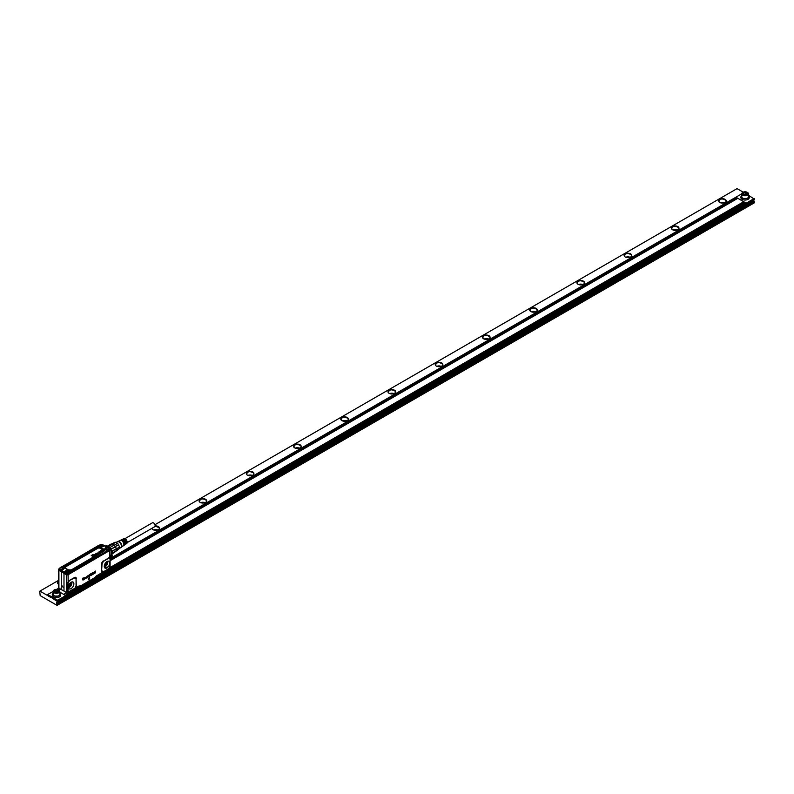 <?xml version="1.0" encoding="UTF-8"?>
<svg xmlns="http://www.w3.org/2000/svg" width="794" height="794" viewBox="0 0 794 794"><rect width="100%" height="100%" fill="white"/><g stroke="black" fill="none" stroke-linecap="round" stroke-linejoin="round"><path stroke-width="1.19" d="M124.906 538.679L152.388 522.809A2.273 1.31 60 0 1 154.145 523.415A2.273 1.31 60 0 1 155.128 525.697A2.273 1.31 60 0 1 154.661 526.74L127.179 542.61M126.067 542.729A2.273 1.31 -120 0 0 125.889 541.468A2.273 1.31 -120 0 0 124.956 540.049L124.956 539.513A2.898 1.677 60 0 1 126.276 541.448A2.898 1.677 60 0 1 125.988 544.019L126.663 543.553A2.839 1.638 -120 0 0 126.951 541.042A2.839 1.638 -120 0 0 123.824 538.65L123.09 539.007A2.898 1.677 60 0 1 124.003 538.967L123.536 539.205A2.938 1.697 -120 0 0 122.604 539.245L121.859 539.602A2.997 1.727 60 0 1 122.822 539.573L122.355 539.811A3.037 1.747 -120 0 0 121.373 539.841L120.638 540.198A3.097 1.787 60 0 1 121.641 540.168L121.174 540.406A3.126 1.806 -120 0 0 120.142 540.436L118.117 541.419M123.665 543.285A2.273 1.31 -120 0 0 123.527 542.828A2.273 1.31 -120 0 0 122.594 541.409L122.594 540.714A3.097 1.787 60 0 1 124.033 542.808A3.097 1.787 60 0 1 123.725 545.547A3.097 1.787 60 0 1 123.487 545.667M124.906 543.076A2.273 1.31 -120 0 0 124.708 542.153A2.273 1.31 -120 0 0 123.775 540.724L123.715 540.754M122.594 540.714L122.117 540.952A3.126 1.806 -120 0 1 123.586 543.076A3.126 1.806 -120 0 1 123.278 545.855L121.403 547.116M124.956 539.513L124.479 539.751A2.938 1.697 -120 0 1 125.829 541.716A2.938 1.697 -120 0 1 125.531 544.327L124.856 544.783A2.997 1.727 60 0 1 124.608 544.902M123.775 540.724L123.775 540.119A2.997 1.727 60 0 1 125.154 542.123A2.997 1.727 60 0 1 124.856 544.783M123.775 540.119L123.298 540.357A3.037 1.747 -120 0 1 124.708 542.401A3.037 1.747 -120 0 1 124.4 545.091L123.725 545.547M121.353 547.145A3.305 1.906 -120 0 0 121.532 546.947A3.305 1.906 -120 0 0 121.571 544.297A3.305 1.906 -120 0 0 118.326 541.399A3.305 1.906 -120 0 0 118.068 541.458M120.073 547.91A3.543 2.045 -120 0 0 121.204 547.394A3.543 2.045 -120 0 0 121.244 544.565A3.543 2.045 -120 0 0 117.77 541.458A3.543 2.045 -120 0 0 116.758 542.183M119.527 548.217L120.698 547.542A3.305 1.906 -120 0 0 121.095 544.575A3.305 1.906 -120 0 0 117.393 541.816L116.162 542.53M115.319 546.609L115.487 546.738A4.208 2.432 -120 0 0 115.378 546.56L118.574 544.714A4.208 2.432 -120 0 0 117.482 543.354L114.286 545.2A4.208 2.432 -120 0 0 114.147 545.081L109.85 547.562A4.546 2.62 -120 0 1 111.071 549.071L115.319 546.609A4.546 2.62 -120 0 0 114.108 545.101M115.378 546.56A4.208 2.432 -120 0 0 114.286 545.2M117.482 543.354L115.666 542.312A4.208 2.432 -120 0 0 115.15 542.272A4.208 2.432 -120 0 0 114.574 542.411L111.904 543.95M118.574 544.714L119.487 547.056L116.291 548.902A4.208 2.432 -120 0 0 116.252 548.723L112.023 551.542A4.546 2.62 -120 0 1 112.063 552.971M115.587 551.532L119.487 548.515A4.208 2.432 -120 0 0 119.487 547.056M116.351 549.805A4.208 2.432 -120 0 0 116.351 549.666A4.208 2.432 -120 0 0 116.291 548.902M119.487 548.515L116.341 550.331M115.666 542.312L112.5 544.138M108.411 546.609L112.609 544.188L108.044 546.381M112.182 543.999A4.546 2.62 -120 0 0 110.971 544.098L107.478 546.123M116.351 549.666L116.351 549.944A4.546 2.62 -120 0 1 116.281 550.708L112.063 553.14M116.351 549.944A4.546 2.62 -120 0 0 116.281 549.091M116.162 550.768A4.208 2.432 60 0 1 115.487 551.592L112.014 553.984M112.609 544.188A4.208 2.432 60 0 1 114.147 545.081M111.765 551.314L116.252 548.723A4.208 2.432 60 0 0 115.993 547.81A4.208 2.432 60 0 0 115.487 546.738L110.922 549.369M111.527 551.453L112.023 551.542M115.487 551.592L112.053 553.577M96.054 554.361L95.459 554.182M101.672 550.57L102.694 550.083A0.923 0.536 0 0 1 102.853 550.153A1.032 0.596 0 0 0 102.853 550.153L102.237 550.589L102.962 550.788A0.953 0.546 180 0 1 102.833 550.857L101.969 550.847A0.963 0.556 180 0 1 101.831 550.768L101.831 550.669A0.873 0.506 0 0 0 101.969 550.748L102.823 550.758A0.923 0.536 0 0 0 102.952 550.679L103.111 550.441M100.719 550.57L102.237 551.056M100.838 551.036L100.848 551.205A1.201 0.695 0 0 1 100.798 551.244A2.789 1.608 0 0 0 100.749 551.274A2.987 1.727 0 0 0 100.699 551.314A1.538 0.893 0 0 0 100.649 551.354A1.598 0.923 0 0 0 100.61 551.403L101.513 551.403M101.801 551.433L101.751 551.244A1.34 0.774 0 0 1 101.682 551.215A1.528 0.883 0 0 1 101.622 551.175L100.58 550.897A1.578 0.913 0 0 0 100.501 550.937A1.489 0.854 0 0 0 100.421 550.976A1.141 0.655 0 0 0 100.282 551.076L100.163 551.334M99.994 551.641L99.488 551.522A0.883 0.516 0 0 0 99.329 551.612L99.3 552.068A0.903 0.516 0 0 0 99.498 552.187L100.401 552.158A0.933 0.546 0 0 0 100.471 552.118L100.53 551.711A0.883 0.516 0 0 0 100.53 551.701L100.252 551.88M101.493 551.512L101.443 551.631A0.863 0.496 180 0 1 101.394 551.681L101.344 551.721A0.863 0.496 180 0 1 101.285 551.751L100.55 551.671M99.171 551.919L99.29 552.167A0.913 0.526 180 0 0 99.349 552.217L99.081 552.267A1.538 0.893 0 0 0 99.002 552.287A1.618 0.933 0 0 0 98.932 552.306A7.116 4.109 0 0 0 98.863 552.336A5.836 3.365 0 0 0 98.803 552.356A1.429 0.824 0 0 1 98.744 552.376A1.022 0.586 0 0 1 98.674 552.396L98.456 552.356M100.63 551.969L100.481 552.217A0.953 0.546 180 0 1 100.411 552.257L99.369 552.237A1.032 0.596 180 0 0 99.409 552.247L99.429 552.158M99.578 552.217L99.548 552.634A1.151 0.665 0 0 1 99.22 552.822L98.813 552.684A1.876 1.082 180 0 1 98.764 552.674A1.826 1.052 180 0 1 98.694 552.703L98.128 552.535L98.684 552.594A1.816 1.052 0 0 0 98.764 552.574A1.866 1.072 0 0 0 98.813 552.555A1.34 0.774 0 0 0 98.843 552.545L98.843 552.654A1.35 0.774 180 0 1 98.813 552.664L99.111 552.455A1.32 0.764 0 0 0 99.012 552.485A2.61 1.509 0 0 0 98.922 552.515A3.801 2.193 0 0 0 98.843 552.545M98.128 552.535L98.238 552.257A1.151 0.665 0 0 1 98.545 552.078L98.903 552.207M97.166 553.12L97.334 553.269A0.873 0.506 0 0 0 97.473 553.349L98.327 553.358A0.923 0.536 0 0 0 98.456 553.279L98.456 553.378A0.953 0.546 180 0 1 98.327 553.458L97.464 553.448A0.963 0.556 180 0 1 97.325 553.368L98.188 552.684A0.923 0.536 0 0 1 98.347 552.753A1.032 0.596 0 0 0 98.347 552.753L97.751 553.289M97.771 553.21L98.287 553.13M96.967 553.487A0.953 0.546 0 0 0 96.928 553.468L96.918 553.567A0.943 0.546 0 0 1 96.957 553.587L97.722 553.676L97.176 553.309A1.26 0.725 0 0 0 97.096 553.259A0.973 0.566 0 0 0 96.997 553.22L96.491 553.249A0.933 0.536 0 0 0 96.431 553.279L95.925 553.706L96.928 554.242L95.955 553.746M96.709 553.408L96.59 553.696A1.102 0.635 0 0 0 96.63 553.726L96.918 554.143M94.02 554.927L94.089 554.649A1.161 0.675 0 0 1 94.387 554.47L95.429 554.758A1.528 0.883 0 0 0 95.488 554.788A1.34 0.774 0 0 0 95.558 554.817L95.25 555.214A0.863 0.496 180 0 1 95.201 555.254L95.151 555.294A0.863 0.496 180 0 1 95.101 555.324L94.347 555.175M94.665 554.728L94.655 554.778A1.201 0.695 0 0 1 94.615 554.817A2.789 1.608 0 0 0 94.555 554.857A2.987 1.727 0 0 0 94.506 554.897A1.538 0.893 0 0 0 94.456 554.937L95.32 554.976M92.709 555.75L93.761 555.999M92.312 555.274L92.819 556.455L91.28 555.502L93.057 554.54L93.494 555.562L92.312 555.383L93.503 555.582M95.558 554.004L95.181 554.48A0.883 0.506 0 0 0 95.449 554.619L96.392 554.48A1.35 0.774 180 0 0 96.402 554.49L96.431 554.401M96.828 554.44L96.729 554.649A0.993 0.576 0 0 1 96.57 554.768L96.491 554.808A0.913 0.526 0 0 1 96.402 554.837L95.876 554.817L96.471 554.43M96.828 554.43L96.759 554.311A1.131 0.655 0 0 0 96.699 554.272L95.508 553.924M67.55 572.414L67.033 572.375M101.9 545.418L101.324 545.597M102.337 550.639L102.883 550.321M99.647 552.624L99.558 552.733A1.161 0.675 180 0 1 99.23 552.922L98.664 552.822M97.831 553.239L98.377 552.922M96.957 553.587L97.731 553.785M93.543 555.284L94.139 555.85M91.26 555.532L93.186 556.405M94.992 554.311L95.171 554.589A0.893 0.516 180 0 0 95.439 554.718L96.024 554.718M96.838 554.54L96.739 554.748A1.002 0.576 180 0 1 96.57 554.867L96.501 554.907A0.923 0.536 180 0 1 96.411 554.937L95.885 554.847M66.795 573A1.399 0.814 0 0 0 68.532 572.444A1.399 0.814 0 0 0 67.579 571.442A1.399 0.814 0 0 0 65.842 571.998A1.399 0.814 0 0 0 66.795 573M107.13 549.706A1.399 0.814 0 0 0 108.867 549.16A1.399 0.814 0 0 0 107.915 548.158A1.399 0.814 0 0 0 106.178 548.704A1.399 0.814 0 0 0 107.13 549.706M101.086 546.222A1.399 0.814 0 0 0 102.823 545.667A1.399 0.814 0 0 0 101.87 544.664A1.399 0.814 0 0 0 100.133 545.22A1.399 0.814 0 0 0 101.086 546.222M60.751 569.506A1.399 0.814 0 0 0 62.488 568.961A1.399 0.814 0 0 0 61.535 567.958A1.399 0.814 0 0 0 59.798 568.504A1.399 0.814 0 0 0 60.751 569.506M70.686 582.528A2.67 1.538 -60 0 1 70.755 583.064A2.67 1.538 -60 0 1 69.773 585.545A2.67 1.538 -60 0 1 68.373 586.538M67.748 571.223A2.005 1.161 180 0 1 69.187 572.325A2.005 1.161 180 0 1 66.627 573.437A2.005 1.161 180 0 1 65.187 572.325A2.005 1.161 180 0 1 67.748 571.223M106.962 550.153A2.005 1.161 180 0 1 105.523 549.041A2.005 1.161 180 0 1 108.083 547.929A2.005 1.161 180 0 1 109.522 549.041A2.005 1.161 180 0 1 106.962 550.153M100.917 546.659A2.005 1.161 180 0 1 99.478 545.547A2.005 1.161 180 0 1 102.039 544.446A2.005 1.161 180 0 1 103.478 545.547A2.005 1.161 180 0 1 100.917 546.659M97.751 548.307L65.634 566.856A1.727 0.993 0 0 0 65.634 568.266L68.085 569.903A2.273 1.31 0 0 0 71.301 569.903L67.748 569.933A2.749 1.588 0 0 0 71.639 569.933L103.419 551.354A2.273 1.31 0 0 0 103.419 549.498L100.193 548.307A1.727 0.993 0 0 0 97.751 548.307L97.364 547.86L65.247 566.41A2.273 1.31 0 0 0 65.247 568.266L67.748 569.933M61.704 567.73A2.005 1.161 180 0 1 63.143 568.841A2.005 1.161 180 0 1 60.582 569.953A2.005 1.161 180 0 1 59.143 568.841A2.005 1.161 180 0 1 61.704 567.73M106.585 561.805L106.654 562.341A2.67 1.538 -60 0 1 105.662 564.822L104.272 565.814M65.197 572.444L65.445 573.119A2.005 1.161 0 0 0 66.2 573.556A2.005 1.161 0 0 0 66.627 573.655A2.005 1.161 0 0 0 68.234 573.536A2.005 1.161 0 0 0 68.899 573.149A2.005 1.161 0 0 0 69.187 572.543A2.005 1.161 0 0 0 69.187 572.434M105.533 549.15L106.009 550.024M107.676 550.411A2.005 1.161 0 0 0 108.57 550.252A2.005 1.161 0 0 0 109.235 549.865A2.005 1.161 0 0 0 109.522 549.259A2.005 1.161 0 0 0 109.522 549.15M99.478 545.657A2.005 1.161 0 0 0 99.478 545.766A2.005 1.161 0 0 0 99.965 546.53M102.992 546.53A2.005 1.161 0 0 0 103.478 545.766A2.005 1.161 0 0 0 103.468 545.657M59.143 568.951A2.005 1.161 0 0 0 59.143 569.06A2.005 1.161 0 0 0 59.401 569.626A2.005 1.161 0 0 0 60.155 570.062A2.005 1.161 0 0 0 60.582 570.171A2.005 1.161 0 0 0 61.009 570.211M62.657 569.814A2.005 1.161 0 0 0 63.143 569.06A2.005 1.161 0 0 0 63.133 568.951M61.049 570.33L60.582 570.688L59.401 569.626M61.059 570.291L61.753 570.132M69.088 571.958A2.154 1.241 180 0 1 69.267 572.226L69.465 572.008A2.362 1.36 0 0 0 66.527 571.055A2.362 1.36 0 0 0 64.91 572.008L64.91 572.008A2.352 1.36 0 0 1 66.527 571.094A2.352 1.36 180 0 1 69.465 572.047L69.783 571.71A2.69 1.558 0 0 0 67.192 570.558A2.69 1.558 0 0 0 64.592 571.71L64.334 572.484L61.198 570.221M64.592 571.71L64.691 573.06L65.108 572.226A2.154 1.241 180 0 1 65.287 571.958M68.899 573.149L70.041 572.534L69.465 572.047L70.051 572.494M107.974 547.92L106.912 547.761A2.362 1.36 0 0 0 106.862 547.771A2.362 1.36 0 0 0 105.165 549.16A2.352 1.36 0 0 1 106.862 547.81A2.352 1.36 180 0 1 106.912 547.8L106.823 547.324A2.69 1.558 0 0 0 104.828 548.823A2.69 1.558 0 0 0 106.823 550.321L107.736 550.768L69.783 571.71M107.647 550.708L70.13 572.365M107.637 550.54L109.77 549.934L109.473 548.783L109.235 549.865M106.823 547.324L107.666 547.314L104.371 545.339L107.666 547.314M99.012 545.557L60.731 567.71M99.141 545.815L98.535 545.448L60.543 567.74M59.084 568.653L59.084 569.447M64.691 573.06L66.349 574.022L68.234 573.536M69.267 572.226L69.693 573.07L70.041 572.534M109.602 549.646L109.602 548.862M108.123 547.999L107.756 547.473L106.932 547.939M109.572 550.282L109.78 549.18L109.78 550.163L68.046 574.251L66.349 574.251L58.915 569.953L58.915 568.941M58.915 569.725L58.915 568.98L58.915 569.953L66.349 574.221L66.2 573.556M69.693 573.07L66.408 574.38L58.558 569.447M109.77 549.934L109.78 549.14M61.277 589.515L58.905 588.096L58.905 570.37A1.201 0.695 0 0 1 58.567 569.894A1.201 0.695 0 0 1 58.607 569.705A1.161 0.665 0 0 0 58.935 570.221L61.277 571.789L61.277 589.515L66.488 592.542A1.141 0.665 0 0 0 67.937 592.612L67.857 592.652A1.072 0.615 180 0 1 66.537 592.572M92.005 574.112L92.183 573.447M85.97 577.923L86.625 577.387A1.34 0.774 -60 0 1 86.625 577.377L86.625 577.278M62.121 585.912L63.044 587.232L62.121 585.912M107.16 569.764L103.022 572.117A2.451 1.409 -60 0 1 101.612 570.975L102.039 563.77L103.458 561.308L108.659 558.311L110.078 558.877L109.751 567.7A2.451 1.409 -60 0 1 108.54 568.97L109.711 568.504A1.141 0.665 0 0 0 110.019 568.176M92.005 574.171L92.203 573.407L91.995 574.161M69.783 583.411A3.92 2.263 -60 0 1 72.81 581.942A3.92 2.263 -60 0 1 72.433 587.481A3.92 2.263 120 0 1 68.919 588.672A3.92 2.263 120 0 1 69.783 583.411M68.294 591.272A2.005 1.161 -60 0 1 68.036 590.488L67.48 590.498L68.125 592.304L69.018 591.758A2.451 1.409 -60 0 1 68.125 591.729A0.665 0.546 118.9 0 1 68.463 591.421L67.589 590.488L67.589 583.401L68.294 582.33A2.005 1.161 -60 0 0 68.036 583.401L67.48 583.411L68.125 581.784A2.451 1.409 -60 0 1 69.336 580.513L74.646 577.943L76.065 578.766L76.055 586.101M68.036 590.488L68.036 583.401M69.187 591.431A2.005 1.161 -60 0 1 68.463 591.421M68.066 592.344L79.36 585.932M63.986 591.083L66.488 592.542L66.438 574.727L63.986 573.357L63.986 591.083L66.438 592.453A1.201 0.695 180 0 0 67.976 592.523L67.877 592.642M61.277 571.789L66.478 574.568A1.161 0.665 0 0 0 68.095 574.568L68.125 581.784L69.455 580.95M63.986 573.357L62.627 572.454M109.651 568.534L107.428 569.824M105.671 562.678A3.92 2.263 -60 0 1 108.709 561.219A3.92 2.263 -60 0 1 108.331 566.757L104.818 567.948L104.5 564.802A3.92 2.263 -60 0 1 105.671 562.678M110.078 559.135L110.078 566.221A2.005 1.161 -60 0 1 109.82 567.293L109.651 567.641A2.005 1.161 -60 0 1 108.857 568.544A2.005 1.161 -60 0 1 108.659 568.683L96.143 576.097M107.458 569.367L103.339 571.938M94.347 573.516L94.377 571.71L95.469 571.104L94.635 573.05L95.508 572.792L94.268 573.457L94.268 571.779L95.379 571.075M93.087 572.534L93.394 573.764L94.119 573.655L93.097 574.231L93.295 572.295M93.027 574.171L93.027 572.514M92.65 574.489L91.469 575.174L92.074 573.04L92.481 574.201M91.042 574.002L90.546 575.303L91.399 574.628M90.546 575.303L91.37 574.618M90.844 573.725L91.399 573.794L90.258 574.251L90.258 575.62L90.794 573.685M90.824 575.6L91.439 574.658M89.811 574.459L88.898 575.66L89.861 574.489M89.345 576.087L89.613 575.581L89.007 575.958M89.563 574.816L89.156 575.054A1.34 0.774 120 0 1 89.146 575.064L90.01 575.501L89.385 576.424L88.997 575.997M89.107 575.203L89.861 575.184M88.164 577.059L88.055 575.332M88.253 576.722L88.253 576.722A1.34 0.774 120 0 1 88.253 576.712L88.164 575.253M87.955 575.898L88.104 575.352M87.32 576.136L87.211 577.615L87.271 576.107M86.685 577.764L85.831 578.052L86.457 577.228A1.34 0.774 120 0 0 86.457 577.228L85.891 577.377L86.874 576.801L86.834 577.863A1.34 0.774 120 0 0 86.814 577.873L86.655 577.744M85.821 577.298L86.874 576.801M86.089 578.29L86.397 576.781M84.263 577.903L85.653 577.417L85.663 578.459L85.236 577.476L84.73 579.044L84.472 577.923L84.025 579.471L84.025 577.923M84.214 577.873L85.653 577.417M83.936 579.451L84.075 577.963M84.66 578.985L84.472 577.923M85.494 578.598L85.236 577.476M83.152 577.943L83.717 578.131L83.102 577.903L83.678 578.101L83.102 577.903L82.516 578.786L83.231 578.985L82.606 579.024L83.152 577.943M83.281 579.005L82.616 579.024L83.281 579.005M83.152 578.101L82.725 578.776L83.459 578.776L83.608 579.61L82.526 579.809L83.608 579.193A6.68 3.861 120 0 0 83.608 579.193L83.231 578.985M83.152 580.027L82.586 579.65M82.725 578.776L83.777 579.084M89.633 577.655L88.948 579.938L88.194 578.588L89.692 577.685L88.243 578.608M88.878 579.908L88.194 578.588M79.728 586.438L95.766 577.069L79.827 586.448L79.092 586.002M76.065 578.766L76.264 585.605L74.854 588.384L79.201 585.873L79.876 586.359L95.469 577.357M79.063 585.952L69.455 591.312M68.264 592.185L69.018 591.758M103.2 571.799L102.039 570.856M109.82 558.351L109.751 557.755A0.665 0.546 -61.1 0 0 109.651 558.202M95.409 572.553L94.645 573.05M95.32 571.809L94.645 572.256M94.079 573.318L93.394 573.715M91.419 575.154L92.283 572.861M89.345 576.404L88.7 576.216L89.345 576.404M88.114 577.03L88.055 575.849M87.142 577.546L87.231 576.107M83.102 580.007L82.477 579.789L83.102 580.007M83.608 579.193L83.132 579.819M96.153 576.097L95.786 576.702M110.019 550.024A1.122 0.645 180 0 1 109.691 550.46L68.066 574.489A1.122 0.645 180 0 1 66.498 574.499M58.667 569.804A1.122 0.645 180 0 0 58.964 570.152L62.666 572.365M110.088 558.807L110.098 567.928A1.201 0.695 180 0 1 109.751 568.415L107.458 569.725M109.761 551.701L109.761 557.09M109.84 551.483L109.84 556.296M103.22 551.473A3.007 1.737 -120 0 0 103.031 551.354L71.222 569.943M747.452 192.446L747.164 192.287A2.938 1.697 180 0 1 747.164 194.679A2.938 1.697 180 0 1 743.015 194.679A2.938 1.697 180 0 1 743.015 192.287A2.938 1.697 180 0 1 747.164 192.287L747.452 192.446A3.335 1.925 180 0 1 748.434 193.805A3.335 1.925 180 0 1 747.452 195.175A3.335 1.925 180 0 1 742.727 195.175A3.335 1.925 180 0 1 741.755 193.805A3.335 1.925 180 0 1 742.727 192.446A3.335 1.925 180 0 1 742.876 192.366M743.224 193.766L743.73 192.694L745.586 192.406L746.956 193.19L746.449 194.272L744.593 194.56L743.224 193.766M741.755 193.805L741.755 196.753A3.335 1.925 0 0 0 742.727 198.123A3.335 1.925 0 0 0 747.452 198.123A3.335 1.925 0 0 0 748.434 196.753L748.434 193.805M748.434 195.304L749.268 196.753L748.037 198.46L742.142 198.46L740.911 196.753L741.755 195.304M740.911 196.753L740.911 197.627A4.178 2.412 0 0 0 742.142 199.334A4.178 2.412 0 0 0 748.037 199.334A4.178 2.412 0 0 0 749.268 197.627L749.268 196.753M753.824 198.748L57.644 600.244L47.729 594.517L53.129 591.401A3.335 1.925 180 0 1 54.101 590.021A3.335 1.925 180 0 1 54.26 589.942M57.644 600.244L753.824 198.857L748.434 195.195M741.755 193.825L110.098 558.51M58.825 588.106L56.662 589.366M110.088 568.028L744.147 201.964L745.328 202.649L65.207 595.341L59.808 592.116L63.669 594.369L66.636 592.622M60.642 594.329A4.178 2.412 0 0 1 59.421 596.036L53.516 596.036L52.295 594.329L52.295 595.202A4.178 2.412 0 0 0 53.516 596.909A4.178 2.412 0 0 0 59.421 596.909A4.178 2.412 0 0 0 60.642 595.202L60.642 594.329A4.178 2.412 0 0 0 59.808 592.88M57.644 600.79L47.729 594.517M744.147 201.964L736.356 197.468L110.098 559.026M59.262 588.384L57.406 589.446M737.537 198.143L110.098 560.385M60.423 589.069L58.806 590.002M737.884 198.272L110.098 560.713M60.701 589.237L59.074 590.18M743.789 201.676L110.098 567.531M67.282 592.751L63.669 594.339M64.026 594.627L65.207 595.311L745.328 202.649M50.459 596.641L50.33 597.277L53.029 598.12M54.24 598.825L54.101 599.45L57.178 601.167L754.3 198.689L754.26 199.76L56.652 602.18L57.178 604.333L754.3 201.855L754.3 202.837L57.079 605.375L40.176 595.609L39.7 591.242L58.567 580.354M48.573 595.55L48.434 596.185L49.992 596.909M743.214 192.178L737.06 188.625L154.939 524.715M57.178 605.316L57.178 604.333M200.743 502.671A3.672 2.124 180 0 1 205.021 502.671M202.242 503.019A2.471 1.429 180 0 1 203.522 503.019M247.976 475.408A3.672 2.124 180 0 1 252.254 475.408M249.475 475.755A2.471 1.429 180 0 1 250.755 475.755M295.209 448.134A3.672 2.124 180 0 1 299.477 448.134M296.708 448.481A2.471 1.429 180 0 1 297.988 448.481M342.442 420.87A3.672 2.124 180 0 1 346.71 420.87M343.931 421.217A2.471 1.429 180 0 1 345.211 421.217M389.665 393.596A3.672 2.124 180 0 1 393.943 393.596M391.164 393.943A2.471 1.429 180 0 1 392.444 393.943M436.899 366.332A3.672 2.124 180 0 1 441.176 366.332M438.397 366.679A2.471 1.429 180 0 1 439.678 366.679M484.132 339.058A3.672 2.124 180 0 1 488.399 339.058M485.63 339.405A2.471 1.429 180 0 1 486.911 339.405M531.365 311.794A3.672 2.124 180 0 1 535.632 311.794M532.853 312.141A2.471 1.429 180 0 1 534.134 312.141M578.588 284.52A3.672 2.124 180 0 1 582.865 284.52M580.086 284.867A2.471 1.429 180 0 1 581.367 284.867M625.821 257.256A3.672 2.124 180 0 1 630.099 257.256M627.32 257.603A2.471 1.429 180 0 1 628.6 257.603M673.054 229.992A3.672 2.124 180 0 1 677.322 229.992M674.553 230.339A2.471 1.429 180 0 1 675.833 230.339M720.287 202.718A3.672 2.124 180 0 1 724.555 202.718M721.776 203.066A2.471 1.429 180 0 1 723.056 203.066M156.289 530.283A2.471 1.429 0 0 0 155.009 530.283M57.426 591.907A1.667 0.963 0 0 0 56.037 591.758A1.667 0.963 0 0 0 55.55 591.887M55.481 591.848L57.456 591.897M54.607 591.341L55.104 590.27L56.97 589.982L58.329 590.766L57.833 591.838L55.967 592.135L54.607 591.341M55.104 591.629L55.104 590.27M56.97 591.619L56.97 589.982M58.825 590.021L58.548 589.853A2.938 1.697 180 0 1 58.548 592.255A2.938 1.697 180 0 1 54.389 592.255A2.938 1.697 180 0 1 54.389 589.853A2.938 1.697 180 0 1 58.548 589.853L58.825 590.021A3.335 1.925 180 0 1 59.808 591.381A3.335 1.925 180 0 1 58.825 592.751A3.335 1.925 180 0 1 54.101 592.751A3.335 1.925 180 0 1 53.129 591.381L53.129 594.329A3.335 1.925 0 0 0 54.101 595.689A3.335 1.925 0 0 0 58.825 595.689A3.335 1.925 0 0 0 59.808 594.329L59.808 591.381M153.52 529.935A3.672 2.124 180 0 1 157.788 529.935M153.004 529.697A3.672 2.124 180 0 1 152.13 528.824L151.982 528.288M155.078 526.134L159.177 527.633A3.672 2.124 180 0 1 159.326 528.228A3.672 2.124 180 0 1 158.294 529.697M111.825 554.698L111.944 554.897A3.672 2.124 180 0 1 112.093 555.502A3.672 2.124 180 0 1 111.061 556.971M58.945 584.444L57.664 583.362A3.672 2.124 180 0 1 57.515 582.766A3.672 2.124 180 0 1 58.567 581.277M200.237 502.433A3.672 2.124 180 0 1 199.354 501.56L199.205 500.964M199.354 501.56C200.376 498.533 202.718 498.136 206.41 500.359A3.672 2.124 180 0 1 206.559 500.964A3.672 2.124 180 0 1 205.527 502.433M247.47 475.169A3.672 2.124 180 0 1 246.587 474.286L246.438 473.69M246.587 474.286C247.599 471.269 249.951 470.872 253.633 473.095A3.672 2.124 180 0 1 253.782 473.69A3.672 2.124 180 0 1 252.76 475.169M294.703 447.895A3.672 2.124 180 0 1 293.82 447.022L293.671 446.427M293.82 447.022C294.832 443.995 297.184 443.598 300.866 445.831A3.672 2.124 180 0 1 301.015 446.427A3.672 2.124 180 0 1 299.983 447.895M341.926 420.631A3.672 2.124 180 0 1 341.053 419.748L340.904 419.153M341.053 419.748C342.065 416.731 344.417 416.334 348.1 418.557A3.672 2.124 180 0 1 348.248 419.153A3.672 2.124 180 0 1 347.216 420.631M389.159 393.358A3.672 2.124 180 0 1 388.276 392.484L388.127 391.889M388.276 392.484C389.298 389.457 391.641 389.06 395.333 391.293A3.672 2.124 180 0 1 395.481 391.889A3.672 2.124 180 0 1 394.449 393.358M436.392 366.094A3.672 2.124 180 0 1 435.509 365.22L435.36 364.615M435.509 365.22C436.521 362.193 438.874 361.796 442.556 364.019A3.672 2.124 180 0 1 442.705 364.615A3.672 2.124 180 0 1 441.682 366.094M483.625 338.82A3.672 2.124 180 0 1 482.742 337.946L482.593 337.351M482.742 337.946C483.754 334.919 486.107 334.522 489.789 336.755A3.672 2.124 180 0 1 489.938 337.351A3.672 2.124 180 0 1 488.906 338.82M530.849 311.556A3.672 2.124 180 0 1 529.975 310.682L529.826 310.087M529.975 310.682C530.988 307.655 533.34 307.258 537.022 309.481A3.672 2.124 180 0 1 537.171 310.087A3.672 2.124 180 0 1 536.139 311.556M578.082 284.282A3.672 2.124 180 0 1 577.198 283.408L577.049 282.813M577.198 283.408C578.221 280.391 580.573 279.984 584.255 282.217A3.672 2.124 180 0 1 584.404 282.813A3.672 2.124 180 0 1 583.372 284.282M625.315 257.018A3.672 2.124 180 0 1 624.431 256.144L624.283 255.549M624.431 256.144C625.444 253.117 627.796 252.72 631.478 254.943A3.672 2.124 180 0 1 631.627 255.549A3.672 2.124 180 0 1 630.605 257.018M672.548 229.754A3.672 2.124 180 0 1 671.664 228.87L671.516 228.275M671.664 228.87C672.677 225.853 675.029 225.456 678.711 227.68A3.672 2.124 180 0 1 678.86 228.275A3.672 2.124 180 0 1 677.828 229.754M719.771 202.48A3.672 2.124 180 0 1 718.898 201.607L718.749 201.011M718.898 201.607C719.91 198.579 722.262 198.182 725.944 200.416A3.672 2.124 180 0 1 726.093 201.011A3.672 2.124 180 0 1 725.061 202.48M753.635 200.118L754.3 201.855M744.097 194.272L746.082 194.332A1.667 0.963 0 0 0 744.653 194.183A1.667 0.963 0 0 0 744.167 194.312M754.3 199.671L57.178 602.15L57.178 601.167M151.862 528.357A3.811 2.193 0 0 0 152.001 528.735A3.811 2.193 0 0 0 152.954 529.677A3.811 2.193 0 0 0 153.321 529.856A3.811 2.193 0 0 0 158.343 529.677A3.811 2.193 0 0 0 159.306 527.504A3.811 2.193 0 0 0 155.118 525.946M110.098 557.358A3.811 2.193 0 0 0 111.11 556.941A3.811 2.193 0 0 0 112.073 554.768A3.811 2.193 0 0 0 111.894 554.49M58.567 581.069A3.811 2.193 0 0 0 57.535 583.272A3.811 2.193 0 0 0 58.498 584.215A3.811 2.193 0 0 0 58.567 584.245M206.539 500.23A3.811 2.193 -0 0 0 201.815 498.741A3.811 2.193 -0 0 0 199.225 501.471A3.811 2.193 0 0 0 200.187 502.404A3.811 2.193 0 0 0 200.554 502.592A3.811 2.193 0 0 0 205.577 502.404A3.811 2.193 0 0 0 206.539 500.23M253.762 472.966A3.811 2.193 -0 0 0 249.038 471.477A3.811 2.193 -0 0 0 246.458 474.207A3.811 2.193 0 0 0 247.42 475.14A3.811 2.193 0 0 0 247.788 475.328A3.811 2.193 0 0 0 252.81 475.14A3.811 2.193 0 0 0 253.762 472.966M300.995 445.692A3.811 2.193 0 0 0 296.271 444.203A3.811 2.193 0 0 0 293.691 446.933A3.811 2.193 0 0 0 294.653 447.866A3.811 2.193 0 0 0 295.021 448.054A3.811 2.193 0 0 0 300.033 447.866A3.811 2.193 0 0 0 300.995 445.692M348.229 418.428A3.811 2.193 0 0 0 343.504 416.939A3.811 2.193 0 0 0 340.924 419.669A3.811 2.193 -0 0 0 341.886 420.602A3.811 2.193 -0 0 0 342.244 420.79A3.811 2.193 -0 0 0 347.266 420.602A3.811 2.193 -0 0 0 348.229 418.428M395.462 391.164A3.811 2.193 0 0 0 390.737 389.665A3.811 2.193 0 0 0 388.147 392.395A3.811 2.193 -0 0 0 389.11 393.328A3.811 2.193 -0 0 0 389.477 393.516A3.811 2.193 -0 0 0 394.499 393.328A3.811 2.193 -0 0 0 395.462 391.164M442.685 363.89A3.811 2.193 -0 0 0 437.96 362.401A3.811 2.193 -0 0 0 435.38 365.131A3.811 2.193 -0 0 0 436.343 366.064A3.811 2.193 -0 0 0 436.71 366.252A3.811 2.193 -0 0 0 441.732 366.064A3.811 2.193 -0 0 0 442.685 363.89M489.918 336.626A3.811 2.193 -0 0 0 485.194 335.128A3.811 2.193 -0 0 0 482.613 337.857A3.811 2.193 -0 0 0 483.576 338.8A3.811 2.193 -0 0 0 483.943 338.978A3.811 2.193 -0 0 0 488.955 338.8A3.811 2.193 -0 0 0 489.918 336.626M537.151 309.352A3.811 2.193 0 0 0 532.427 307.864A3.811 2.193 0 0 0 529.846 310.593A3.811 2.193 -0 0 0 530.809 311.526A3.811 2.193 -0 0 0 531.176 311.714A3.811 2.193 -0 0 0 536.188 311.526A3.811 2.193 -0 0 0 537.151 309.352M584.384 282.088A3.811 2.193 0 0 0 579.66 280.6A3.811 2.193 0 0 0 577.069 283.319A3.811 2.193 -0 0 0 578.032 284.262A3.811 2.193 -0 0 0 578.399 284.441A3.811 2.193 -0 0 0 583.421 284.262A3.811 2.193 -0 0 0 584.384 282.088M631.607 254.814A3.811 2.193 0 0 0 626.883 253.326A3.811 2.193 0 0 0 624.302 256.055A3.811 2.193 0 0 0 625.265 256.988A3.811 2.193 0 0 0 625.632 257.177A3.811 2.193 0 0 0 630.654 256.988A3.811 2.193 0 0 0 631.607 254.814M678.84 227.55A3.811 2.193 0 0 0 674.116 226.062A3.811 2.193 0 0 0 671.535 228.791A3.811 2.193 -0 0 0 672.498 229.724A3.811 2.193 -0 0 0 672.865 229.913A3.811 2.193 -0 0 0 677.878 229.724A3.811 2.193 -0 0 0 678.84 227.55M726.073 200.277A3.811 2.193 0 0 0 721.349 198.788A3.811 2.193 0 0 0 718.769 201.517A3.811 2.193 0 0 0 719.731 202.45A3.811 2.193 0 0 0 720.098 202.639A3.811 2.193 0 0 0 725.111 202.45A3.811 2.193 0 0 0 726.073 200.277M52.295 594.329L53.129 592.88M53.764 599.093L52.553 598.398M48.097 595.828L39.938 591.113M743.73 194.064L743.73 192.694M745.586 194.044L745.586 192.406M103.031 549.944L103.359 549.597A2.203 1.27 0 0 1 103.369 551.393L103.031 551.354A1.727 0.993 0 0 0 103.031 549.944L100.193 548.307M65.634 568.266L68.473 569.903A1.727 0.993 0 0 0 70.914 569.903M103.359 551.393L103.756 551.393A2.749 1.588 0 0 0 103.756 549.15L100.917 547.513L100.53 547.959A2.203 1.27 0 0 0 97.424 547.959L65.306 566.499A2.203 1.27 0 0 0 65.297 568.296L65.247 568.266M65.634 566.856L64.919 566.053A2.749 1.588 0 0 0 64.919 568.296M100.917 547.513A2.749 1.588 0 0 0 97.027 547.513L97.364 547.86A2.273 1.31 0 0 1 100.58 547.86L103.756 549.15M103.419 551.354L71.301 569.903L103.419 551.354M68.363 586.647A2.739 1.578 120 0 0 69.842 585.605A2.739 1.578 120 0 0 70.775 582.468M62.746 569.874A2.362 1.36 0 0 0 63.5 568.951A2.362 1.36 0 0 0 62.131 567.631A2.362 1.36 0 0 0 61.753 567.551L61.188 567.015M63.49 568.97A2.352 1.36 0 0 0 62.121 567.67A2.352 1.36 0 0 0 61.753 567.591L61.734 567.73M106.912 550.341L105.165 549.16A2.362 1.36 0 0 0 105.92 550.073M105.523 549.726A2.154 1.241 180 0 1 105.622 548.674M103.081 546.58A2.362 1.36 0 0 0 103.756 545.935L99.2 545.935A2.362 1.36 0 0 0 99.875 546.58M99.329 546.093L99.131 545.528M97.027 547.513L64.919 566.053M103.756 551.393L71.639 569.933M60.87 567.303L98.883 545.736A2.69 1.558 0 0 0 101.473 546.887A2.69 1.558 0 0 0 104.074 545.736L108.163 547.949M61.843 570.122A2.69 1.558 0 0 0 63.838 568.623A2.69 1.558 0 0 0 61.843 567.124M63.044 568.474A2.154 1.241 180 0 1 63.143 569.516M104.252 565.924A2.739 1.578 120 0 0 105.741 564.881A2.739 1.578 120 0 0 106.664 561.745M68.344 586.905A2.978 1.717 120 0 0 69.991 585.774A2.978 1.717 120 0 0 70.984 582.32M60.155 570.062L60.89 570.38L63.5 568.951M65.445 573.119L65.108 572.226M66.517 573.734L67.887 573.734M106.823 550.321L107.488 550.431M107.795 550.589L108.57 550.252M104.242 566.182A2.978 1.717 120 0 0 105.89 565.05A2.978 1.717 120 0 0 106.882 561.596M68.353 587.332A3.484 2.015 120 0 0 70.16 586.032A3.484 2.015 120 0 0 71.361 582.111M64.254 572.355L61.039 570.499M60.562 567.799L60.93 567.273M104.242 566.608A3.484 2.015 120 0 0 106.059 565.308A3.484 2.015 120 0 0 107.259 561.388M68.423 587.788A3.821 2.203 120 0 0 70.507 586.339A3.821 2.203 120 0 0 71.797 581.952M58.945 588.195L62.647 590.408L58.905 588.096A1.201 0.695 180 0 1 58.567 587.62L58.945 588.195A1.141 0.665 0 0 1 58.647 587.878M104.322 567.065A3.821 2.203 120 0 0 106.396 565.616A3.821 2.203 120 0 0 107.686 561.229M68.999 588.731A3.91 2.253 120 0 0 69.068 588.781A3.91 2.253 120 0 0 72.403 587.461A3.91 2.253 120 0 0 72.979 582.012A3.91 2.253 120 0 0 72.899 581.972M109.78 550.163L67.837 574.37L66.408 574.38L67.986 574.38L110.128 549.656M104.887 568.008A3.91 2.253 120 0 0 104.967 568.057A3.91 2.253 120 0 0 108.302 566.737A3.91 2.253 120 0 0 108.877 561.289A3.91 2.253 120 0 0 108.798 561.249M58.587 585.357L58.587 578.27M74.537 588.572L69.336 591.58M67.48 590.498L67.48 583.411M109.691 550.46L68.125 574.717A1.201 0.695 0 0 1 66.438 574.727L58.964 570.152M68.066 574.489L109.721 550.53A1.161 0.665 0 0 0 110.048 549.974A1.201 0.695 0 0 1 110.098 550.202A1.201 0.695 0 0 1 109.751 550.689L109.751 557.755A2.451 1.409 -60 0 0 108.54 557.884L108.659 558.311M108.54 557.884L103.458 561.308M103.339 560.882A2.451 1.409 -60 0 0 101.612 563.879L102.039 563.77M101.612 563.879L101.612 570.975M76.264 585.605A2.451 1.409 -60 0 1 74.854 588.384M76.264 578.518A2.451 1.409 -60 0 0 74.537 577.516L74.646 577.943M74.537 577.516L69.336 580.513M109.949 556.147C114.554 556.227 110.515 545.359 106.138 545.915L105.572 546.024M112.014 553.239A5.409 3.126 -120 0 0 108.113 546.49M753.635 200.763L56.513 603.241M754.111 201.577L56.989 604.065M57.029 604.085L754.161 201.607M118.326 541.399L117.77 541.458M59.232 568.494L58.558 569.417M110.128 549.617L109.423 548.674M103.945 545.508L103.379 545.18M102.287 544.555L100.689 544.555M99.568 545.2L99.022 545.518M58.567 587.62L58.706 569.487M110.098 567.928L109.959 549.785M105.235 546.173L106.198 545.895C111.359 548.178 112.907 551.512 110.852 555.889L110.098 556.326M57.138 602.249L754.26 199.76"/></g></svg>
